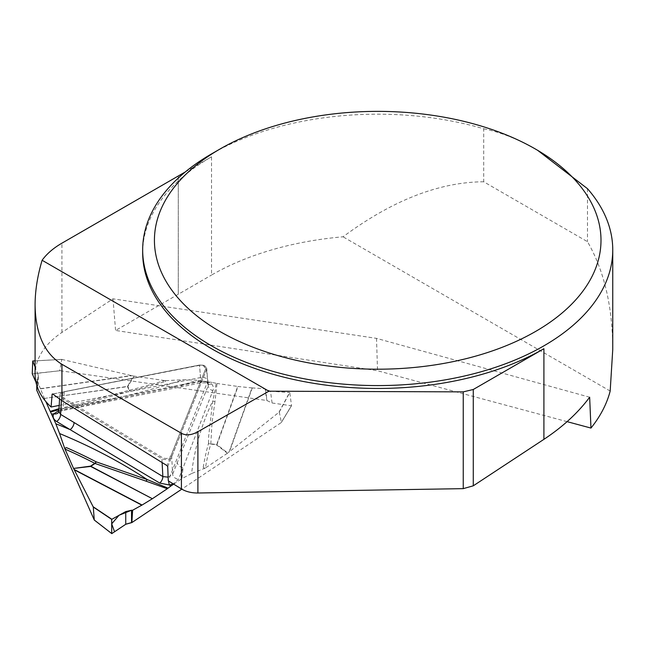 <?xml version="1.0" encoding="UTF-8"?>
<svg xmlns="http://www.w3.org/2000/svg" width="645" height="645" viewBox="0 0 645 645"><rect width="100%" height="100%" fill="white"/><g stroke="black" fill="none" stroke-linecap="round" stroke-linejoin="round"><path stroke-width="0.48" stroke-dasharray="3.23 2.42" d="M589.651 397.215L376.503 338.367L112.996 298.82L61.936 332.425C44.449 344.301 35.499 358.265 35.088 374.318M59.195 405.415L200.514 377.567C204.659 377.123 207.134 378.196 207.956 380.784L168.281 480.815M612.75 349.501C612.589 306.528 604.172 270.594 587.49 241.698L483.702 181.777L483.702 128.766A235.038 135.7 0 0 0 211.512 153.929M587.49 188.687L587.49 241.698M483.702 181.777C439.148 182.051 392.249 200.393 343.019 236.804A235.038 135.7 0 0 0 211.52 275.068L211.52 156.808A235.038 135.7 0 0 0 142.674 252.759M567.084 421.653L377.543 370.746L115.584 330.45L211.52 275.068M610.178 391.047L343.019 236.804M185.333 171.925L211.52 156.808M112.996 298.82L115.584 330.45M483.702 128.766C500.576 132.265 517.879 139.054 535.6 149.132L537.648 150.325M376.503 338.367L377.543 370.746M167.724 466.722L206.553 369.553L206.666 368.029L204.828 365.876L203.167 365.231L199.281 365.167L52.761 394.039M52.688 393.974L199.499 365.046L203.127 365.207L205.691 368.787L167.015 465.593M66.516 447.638L64.669 448.485M36.741 390.233L37.958 387.589L35.91 382.106M32.282 373.923L60.058 370.714L266.869 400.505L272.077 402.996L291.411 405.778L281.172 422.62L181.785 489.16M168.111 477.147L172.626 474.156L208.166 385.766L206.553 369.553L203.127 365.207L199.499 365.046L64.266 391.692L63.025 392.055L62.114 397.078L162.492 457.66C166.16 459.111 168.942 458.563 170.836 456.015L205.691 368.787L206.553 369.553L171.699 456.781C169.482 459.74 166.216 460.385 161.911 458.708L61.533 398.126L60.372 397.118L59.896 394.659L60.638 393.482L63.67 391.894L201.248 364.989L204.828 365.876L206.666 368.029L207.787 381.953M214.987 401.456L212.028 422.604L210.818 443.768A5.878 4.265 0.9 0 1 208.496 443.478L208.754 435.407L212.721 400.997C214.729 392.797 215.809 386.879 215.978 383.243L217.026 383.469L214.987 401.456A5.878 4.217 10.3 0 1 212.721 400.997A521.87 331.901 -1.8 0 0 191.605 473.543L181.922 478.614A530.867 337.625 178.2 0 1 183.124 467.665L178.455 479.348L173.32 483.927M208.287 384.638L206.86 382.106A5.878 3.467 125.1 0 0 207.883 384.057A5.878 3.467 125.1 0 0 211.391 383.775A530.867 337.625 178.2 0 1 212.124 382.437L215.978 383.243M206.86 382.106L200.853 380.937A5.878 1.129 78.9 0 1 200.401 382.977A5.878 1.129 78.9 0 1 199.41 381.743C204.078 380.953 208.077 381.63 211.391 383.775C213.374 385.783 213.866 388.072 212.866 390.652L183.124 467.665A5.878 4.37 -158.2 0 1 177.294 462.473M279.269 412.042L281.381 422.386L291.524 405.705L289.774 392.547L279.269 412.042L229.056 452.008L251.969 387.911L238.021 386.484L216.946 444.647L227.758 453L229.056 452.008M227.758 453L227.403 453.258L216.543 444.873L210.722 444.034A509.429 323.992 -1.8 0 0 205.449 467.956L227.403 453.258M205.449 467.956L191.605 473.543M173.666 484.145L181.922 478.614M204.618 468.472L203.231 467.327L204.626 468.649M208.287 384.662L208.166 385.766A5.878 4.313 -158.6 0 0 212.866 390.652M59.009 408.672L73.828 405.205L129.105 390.281L127.492 386.621L44.449 398.417L45.86 401.593M44.449 398.417L127.404 386.428L133.644 376.075L131.838 375.688L40.458 388.87L44.36 398.223M40.458 388.87L36.797 379.607L36.765 385.428M168.184 478.235A5.878 0.806 -98.4 0 0 168.514 480.96M170.836 456.015L171.699 456.781L172.626 474.156A5.878 4.37 -158.2 0 0 178.455 479.348M133.644 376.075L134.144 376.164L127.879 386.557L129.5 390.209A509.429 323.992 -1.8 0 0 164.556 380.542L165.701 380.671L165.209 381.566A511.678 325.419 178.2 0 1 130.258 391.201A5.878 1.451 76 0 1 129.5 390.209A5.878 4.394 156.1 0 1 129.105 390.281A5.878 2.386 -107.5 0 0 130.258 391.201L74.715 406.181L58.953 409.704M58.897 410.688L199.41 381.743M73.828 405.205A5.878 1.919 -102.8 0 0 74.715 406.181A521.87 331.901 -1.8 0 0 183.446 379.679L196.757 380.219A530.867 337.625 178.2 0 1 181.293 385.315A5.878 1.129 78.9 0 0 182.285 386.548A5.878 1.129 78.9 0 0 182.737 384.509L63.105 408.527A5.878 1.193 79.5 0 1 62.597 410.583A5.878 1.193 79.5 0 1 61.904 409.978M60.058 370.714L32.25 373.753M32.734 361.007L61.807 359.418L59.759 370.577M61.807 359.418L131.838 375.688M164.556 380.542L134.144 376.164M165.701 380.671L183.446 379.679M212.124 382.437L196.757 380.219M203.231 467.327A511.678 325.419 178.2 0 1 208.496 443.478A5.878 4.442 -164.4 0 0 210.722 444.034A5.878 1.217 -81.8 0 0 210.818 443.768L216.647 444.607L237.723 386.444L217.026 383.469M251.969 387.911L264.974 388.701L266.869 400.505M165.209 381.566L165.701 380.848M272.077 402.996L270.513 391.241L265.522 389.266L267.038 400.682M270.513 391.241L289.774 392.547M264.974 388.701L265.522 389.266M37.66 386.049L38.087 374.664L38.386 376.366L37.329 378.986L36.91 390.048M38.087 374.664L35.088 366.957M36.797 379.607L37.329 378.986M64.266 391.692L63.105 408.527L59.138 410.712L58.856 411.671M59.138 410.712A5.878 4.265 27.7 0 1 58.784 412.034M61.936 332.425L61.936 243.165M178.278 294.257L178.278 175.996L178.278 294.257M200.514 377.567L199.499 365.046L200.853 380.937L182.737 384.509M111.795 533.617L94.259 519.975M62.114 397.078L61.404 400.351M162.113 462.57L161.911 458.708L162.492 457.66M279.043 412.131L289.645 392.442M252.268 387.935L229.483 451.669M216.647 444.607A5.878 1.217 -81.8 0 1 216.543 444.873A5.878 3.588 -52.3 0 0 216.946 444.647A5.878 4.096 19.9 0 1 216.647 444.607M62.114 359.402L35.088 360.878M40.377 388.669L131.249 375.559M127.492 386.621A5.878 4.394 156.1 0 0 127.879 386.557A5.878 4.192 -149 0 1 127.404 386.428A5.878 1.395 -98.1 0 0 127.492 386.621M207.948 380.711L208.327 384.476M203.554 365.344L203.127 365.207L203.554 365.344M58.743 412.099L62.597 410.583L200.401 382.977C207.077 382.646 204.401 382.84 207.859 384.041L208.327 384.565M291.516 405.745L281.341 422.475M38.386 376.349L37.958 387.613M59.55 399.15L59.775 395.208M62.565 392.241L63.025 392.055M61.96 359.37L35.088 360.845"/><path stroke-width="0.97" d="M185.333 171.925L61.936 243.165A91.663 52.922 0 0 0 42.11 260.266C37.466 275.963 35.12 290.863 35.088 304.956C35.499 333.755 44.449 353.533 61.936 364.296L181.422 433.279C186.018 435.77 191.509 435.246 197.902 431.715L197.902 492.998C191.509 493.03 186.018 491.684 181.422 488.934L168.281 480.815L167.724 466.722L167.015 465.593L61.936 400.682L52.688 393.974L52.116 394.159L51.1 407.011L59.195 405.415M35.088 374.318C35.241 386.339 40.579 397.239 51.1 407.011M197.902 492.998L463.247 488.644L473.277 485.814L543.912 439.334C562.787 426.861 578.033 412.824 589.651 397.215L590.965 428.07A235.038 135.7 0 0 0 610.178 391.047L612.75 349.501L612.75 249.881A235.038 135.7 0 0 0 587.49 188.687L537.648 150.325M197.902 431.715L268.909 391.209L463.247 391.87L473.277 389.491L543.912 348.711A235.038 135.7 0 0 1 287.767 378.123A235.038 135.7 0 0 1 142.674 252.759L142.674 249.881A235.038 135.7 0 0 0 377.712 385.581A235.038 135.7 0 0 0 612.75 249.881M473.277 389.491L473.277 485.814M463.247 488.644L463.247 391.87M219.824 149.132A223.283 128.911 180 0 1 535.6 149.132A223.283 128.911 180 0 1 535.6 331.441A223.283 128.911 180 0 1 219.824 331.441A223.283 128.911 180 0 1 219.824 149.132L211.512 153.929A235.038 135.7 0 0 0 142.674 249.881M590.965 428.07L567.084 421.653M268.909 391.209L42.11 260.266M52.761 394.039L52.116 394.159M145.867 481.097L95.057 463.481A5.878 2.644 106.6 0 0 96.202 461.852A5.878 2.991 -62.6 0 1 94.759 463.312A509.429 323.992 -1.8 0 0 64.984 449.065L64.661 448.315L66.516 447.638A511.678 325.419 178.2 0 1 96.202 461.852L147.205 479.574L168.071 488.152L167.313 488.733L145.867 481.097A5.878 3.072 111.7 0 0 147.205 479.574A521.87 331.901 -1.8 0 0 59.582 433.537L55.825 423.773A530.867 337.625 178.2 0 1 70.095 429.626L56.647 421.516C53.358 419.347 52.382 416.791 53.72 413.84L58.897 410.688M64.661 448.315L59.582 433.537M181.785 489.16L131.878 522.571L125.751 524.272L111.795 533.617L94.283 520.055M125.743 511.59L131.532 510.26L119.035 515.258L111.698 523.853L114.544 531.77L125.751 524.264L125.743 511.59L111.69 519.378L93.299 507.051L94.259 519.975L36.741 390.233L36.765 385.428M35.91 382.106L32.25 373.753L32.734 361.007L35.088 366.957M168.514 480.96A5.878 0.806 -98.4 0 0 169.401 485A530.867 337.625 178.2 0 1 170.828 486.04L173.666 484.145M170.828 486.04L168.071 488.152M152.373 498.73L90.639 466.432L73.578 468.439L90.558 466.133L94.759 463.312A5.878 3.177 56.2 0 0 95.057 463.481L90.848 466.295L152.373 498.73L167.313 488.733M93.299 507.051L74.078 469.447L142.053 505.035L152.155 498.867M142.053 505.035L132.604 510.251L131.878 522.571M173.32 483.927L169.401 485L159.775 483.089L70.095 429.626A5.878 3.233 -58.9 0 0 74.062 422.507L162.863 476.574A5.878 3.29 -59.6 0 1 159.775 483.089M73.578 468.439L74.078 469.447M64.984 449.065L73.441 468.149M58.743 412.099L58.784 412.034A5.878 4.265 27.7 0 1 58.751 412.091A5.878 4.265 27.7 0 1 53.72 413.84A530.867 337.625 178.2 0 1 51.552 414.138L55.825 423.773M51.552 414.138L50.205 411.397L59.009 408.672M45.86 401.593L50.205 411.397M94.339 520.063L111.706 533.568L111.69 519.378M132.604 510.251L131.532 510.26L131.54 522.579L125.896 524.175M162.113 462.57L162.863 476.574L168.111 477.147A5.878 0.806 -98.4 0 0 168.184 478.235M58.953 409.704L50.487 411.986M59.55 399.15L58.84 411.695L60.614 414.388A5.878 3.233 -58.9 0 1 56.647 421.516M61.936 400.682L61.936 364.296M181.422 488.934L181.422 433.279M543.912 439.334L543.912 348.711M61.404 400.351L60.614 414.388L74.062 422.507M131.532 510.26L131.54 522.579M93.211 506.785L111.778 519.233M141.844 505.164L74.24 469.77M35.088 360.878L32.766 361.007M35.088 373.971L35.088 304.956M35.088 360.845L32.75 360.974"/></g></svg>
